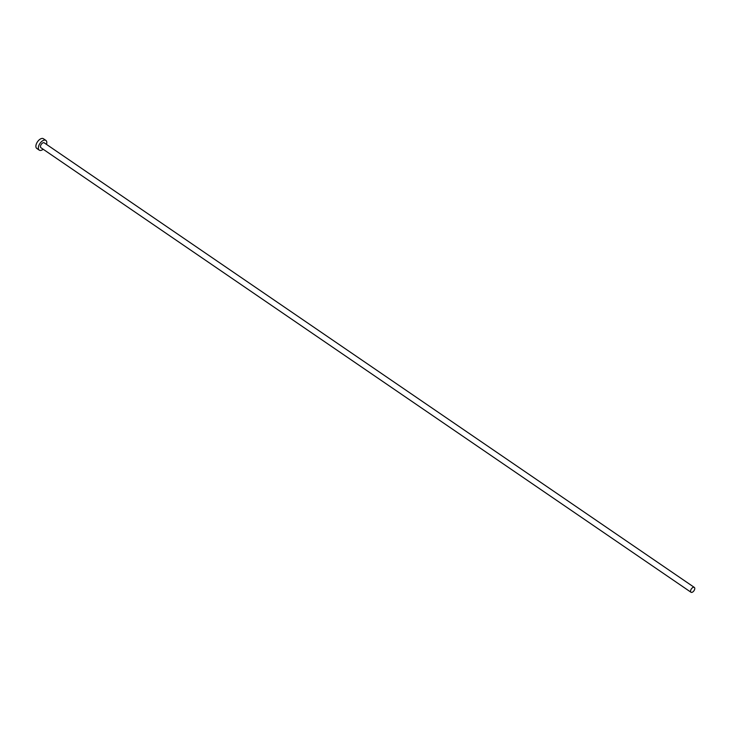 <?xml version="1.0" encoding="UTF-8"?>
<svg xmlns="http://www.w3.org/2000/svg" width="731" height="731" viewBox="0 0 731 731"><rect width="100%" height="100%" fill="white"/><g stroke="black" fill="none" stroke-linecap="round" stroke-linejoin="round"><path stroke-width="1.1" d="M690.886 589.771A2.942 1.59 124.4 0 0 691.005 592.256A2.942 1.59 124.4 0 0 694.45 589.89A2.942 1.59 124.4 0 0 694.322 587.404A2.942 1.59 124.4 0 0 690.886 589.771M694.322 587.404L44.225 142.837A2.942 1.59 124.4 0 0 40.781 145.204A2.942 1.59 124.4 0 0 40.899 147.689L691.005 592.256M46.501 144.4A5.875 3.18 124.4 0 0 45.879 140.416A5.875 3.18 124.4 0 0 38.999 145.149A5.875 3.18 124.4 0 0 39.246 150.12A5.875 3.18 124.4 0 0 43.184 149.252M45.879 140.416L43.431 138.744A5.875 3.18 124.4 0 0 36.55 143.477A5.875 3.18 124.4 0 0 36.797 148.448L39.246 150.12"/></g></svg>
